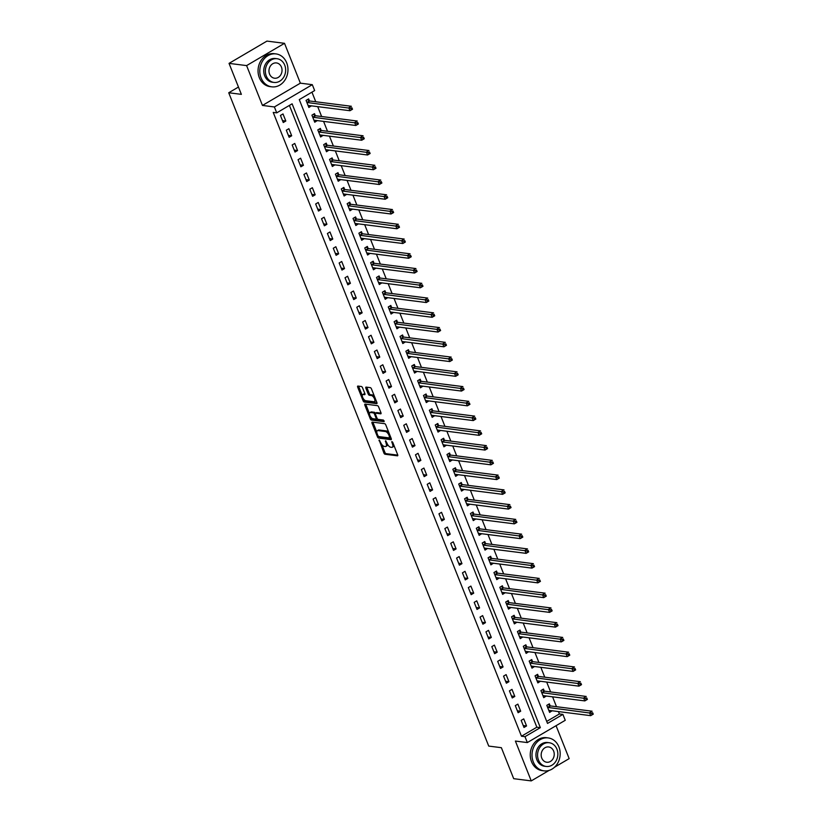 <?xml version="1.0" encoding="UTF-8"?>
<svg xmlns="http://www.w3.org/2000/svg" width="822" height="822" viewBox="0 0 822 822"><rect width="100%" height="100%" fill="white"/><g stroke="black" fill="none" stroke-linecap="round" stroke-linejoin="round"><path stroke-width="1.23" d="M379.148 439.945L383.884 453.004A1.305 0.586 -120.4 0 0 385.035 454.247L397.437 455.82A1.305 0.586 -120.4 0 0 397.643 455.789A1.305 0.586 -120.4 0 0 397.673 454.751L392.772 442.442L391.827 441.589L392.443 443.911A4.172 1.86 -120.4 0 1 392.351 447.23A4.172 1.86 -120.4 0 1 391.714 447.343L390.676 447.209A4.172 1.86 -120.4 0 1 386.998 443.222L385.559 440.756L386.032 443.099A4.172 1.86 -120.4 0 1 385.939 446.418A4.172 1.86 -120.4 0 1 385.302 446.531L384.264 446.397A4.172 1.86 -120.4 0 1 380.586 442.411L379.148 439.945M362.533 387.748A1.305 0.586 -120.4 0 0 361.382 386.504L357.899 386.063A1.305 0.586 -120.4 0 0 357.704 386.104A1.305 0.586 -120.4 0 0 357.673 387.141L363.118 400.807A1.305 0.586 -120.4 0 0 364.269 402.05L376.671 403.623A1.305 0.586 -120.4 0 0 376.866 403.592A1.305 0.586 -120.4 0 0 376.897 402.554L371.462 388.888A1.305 0.586 -120.4 0 0 370.311 387.635L366.098 387.1A1.305 0.586 -120.4 0 0 365.903 387.141A1.305 0.586 -120.4 0 0 365.872 388.179L368.205 394.026A1.305 0.586 -120.4 0 0 369.355 395.269L371.441 395.536A3.483 1.552 -120.4 0 1 374.287 398.351A3.483 1.552 -120.4 0 1 374.442 401.639A3.483 1.552 -120.4 0 1 373.907 401.732L365.739 400.704A3.483 1.552 -120.4 0 1 362.892 397.879A3.483 1.552 -120.4 0 1 362.738 394.591A3.483 1.552 -120.4 0 1 363.273 394.498L364.629 394.673A1.305 0.586 -120.4 0 0 364.834 394.642A1.305 0.586 -120.4 0 0 364.865 393.604L362.533 387.748M276.737 112.85L274.384 106.952L312.298 84.676L314.651 90.574L299.28 99.606L547.524 723.432L562.895 714.4L565.248 720.298L527.334 742.574L524.981 736.676L540.352 727.645L292.108 103.819L276.737 112.85L273.223 112.409L521.477 736.224L524.981 736.676M527.334 742.574L515.394 741.064L531.248 780.9L513.699 778.681L501.369 747.691L488.73 746.088L228.732 92.763L241.37 94.355L229.04 63.376L246.6 65.596L262.454 105.432L274.384 106.952M372.243 422.097A1.305 0.586 -120.4 0 0 372.037 422.138A1.305 0.586 -120.4 0 0 372.017 423.166L377.452 436.842A1.305 0.586 -120.4 0 0 378.603 438.085L391.005 439.657A1.305 0.586 -120.4 0 0 391.21 439.626A1.305 0.586 -120.4 0 0 391.241 438.588L385.795 424.912A1.305 0.586 -120.4 0 0 384.645 423.669L372.243 422.097M370.28 418.83L364.845 405.154A1.305 0.586 -120.4 0 1 364.876 404.116A1.305 0.586 -120.4 0 1 365.071 404.085L377.473 405.657A1.305 0.586 -120.4 0 1 378.623 406.9L380.956 412.747A1.305 0.586 -120.4 0 1 380.925 413.785A1.305 0.586 -120.4 0 1 380.73 413.826L375.695 413.189A1.305 0.586 -120.4 0 0 375.5 413.219A1.305 0.586 -120.4 0 0 375.469 414.257L377.01 418.141A1.305 0.586 -120.4 0 0 378.161 419.384L383.401 420.042L384.049 421.665L371.431 420.073A1.305 0.586 -120.4 0 1 370.28 418.83L371.308 418.223L370.907 417.206M229.04 63.376L266.955 41.1L284.515 43.319L246.6 65.596M531.248 780.9L549.117 770.399M554.542 767.214L569.163 758.624L556.062 725.692M521.477 736.224L536.838 727.203L289.406 105.411M526.553 725.96L523.737 718.88L521.169 720.38L523.994 727.47L526.553 725.96L523.224 725.538M520.686 711.205L517.86 704.125L515.302 705.625L518.117 712.715L520.686 711.205L517.357 710.783M514.808 696.45L511.993 689.37L509.435 690.881L512.25 697.96L514.808 696.45L511.479 696.029M508.941 681.695L506.116 674.615L503.557 676.126L506.373 683.205L508.941 681.695L505.612 681.274M503.064 666.94L500.249 659.861L497.69 661.371L500.506 668.45L503.064 666.94L499.735 666.519M497.197 652.185L494.382 645.106L491.813 646.616L494.628 653.696L497.197 652.185L493.868 651.764M491.32 637.43L488.504 630.351L485.946 631.861L488.761 638.941L491.32 637.43L487.991 637.009M485.453 622.675L482.637 615.596L480.069 617.106L482.894 624.186L485.453 622.675L482.124 622.254M479.575 607.931L476.76 600.841L474.202 602.351L477.017 609.431L479.575 607.931L476.257 607.499M473.708 593.176L470.893 586.086L468.324 587.596L471.15 594.676L473.708 593.176L470.379 592.744M467.841 578.421L465.016 571.331L462.457 572.842L465.273 579.921L467.841 578.421L464.512 578M461.964 563.666L459.149 556.576L456.59 558.087L459.406 565.166L461.964 563.666L458.635 563.245M456.097 548.911L453.271 541.821L450.713 543.332L453.528 550.411L456.097 548.911L452.768 548.49M450.22 534.156L447.404 527.066L444.846 528.577L447.661 535.656L450.22 534.156L446.891 533.735M444.353 519.401L441.537 512.312L438.969 513.822L441.794 520.901L444.353 519.401L441.024 518.98M438.475 504.646L435.66 497.557L433.102 499.067L435.917 506.147L438.475 504.646L435.146 504.225M432.608 489.891L429.793 482.812L427.224 484.312L430.05 491.392L432.608 489.891L429.279 489.47M426.741 475.137L423.916 468.057L421.357 469.557L424.173 476.637L426.741 475.137L423.412 474.715M420.864 460.382L418.049 453.302L415.48 454.802L418.306 461.882L420.864 460.382L417.535 459.96M414.997 445.627L412.171 438.547L409.613 440.047L412.428 447.127L414.997 445.627L411.668 445.205M409.12 430.872L406.304 423.792L403.746 425.293L406.561 432.372L409.12 430.872L405.791 430.451M403.253 416.117L400.427 409.037L397.869 410.538L400.684 417.617L403.253 416.117L399.924 415.696M397.375 401.362L394.56 394.283L392.002 395.783L394.817 402.862L397.375 401.362L394.046 400.941M391.508 386.607L388.693 379.528L386.124 381.028L388.95 388.118L391.508 386.607L388.179 386.186M385.631 371.852L382.816 364.773L380.257 366.273L383.073 373.363L385.631 371.852L382.302 371.431M379.764 357.097L376.949 350.018L374.38 351.518L377.206 358.608L379.764 357.097L376.435 356.676M373.897 342.342L371.071 335.263L368.513 336.763L371.328 343.853L373.897 342.342L370.568 341.921M368.02 327.588L365.204 320.508L362.646 322.008L365.461 329.098L368.02 327.588L364.691 327.166M362.153 312.833L359.327 305.753L356.769 307.253L359.584 314.343L362.153 312.833L358.824 312.411M356.275 298.078L353.46 290.998L350.902 292.498L353.717 299.588L356.275 298.078L352.946 297.656M350.408 283.323L347.593 276.243L345.024 277.744L347.84 284.833L350.408 283.323L347.079 282.902M344.531 268.568L341.716 261.488L339.157 262.999L341.973 270.078L344.531 268.568L341.202 268.147M338.664 253.813L335.849 246.734L333.28 248.244L336.106 255.323L338.664 253.813L335.335 253.392M332.787 239.058L329.971 231.979L327.413 233.489L330.228 240.569L332.787 239.058L329.468 238.637M326.92 224.303L324.104 217.224L321.536 218.734L324.361 225.814L326.92 224.303L323.591 223.882M321.053 209.548L318.227 202.469L315.669 203.979L318.484 211.059L321.053 209.548L317.724 209.127M315.175 194.793L312.36 187.714L309.802 189.224L312.617 196.304L315.175 194.793L311.846 194.372M309.308 180.049L306.483 172.959L303.924 174.47L306.74 181.549L309.308 180.049L305.979 179.617M303.431 165.294L300.616 158.204L298.057 159.715L300.873 166.794L303.431 165.294L300.102 164.862M297.564 150.539L294.749 143.449L292.18 144.96L295.006 152.039L297.564 150.539L294.235 150.118M291.687 135.784L288.871 128.694L286.313 130.205L289.128 137.284L291.687 135.784L288.358 135.363M285.82 121.029L283.004 113.939L280.436 115.45L283.261 122.529L285.82 121.029L282.491 120.608M546.722 721.397L559.392 713.958L558.436 711.575M556.494 706.694L552.569 696.82M550.627 691.939L546.692 682.065M544.76 677.184L540.825 667.31M538.883 662.429L534.958 652.555M533.016 647.674L529.08 637.8M527.138 632.919L523.213 623.045M521.271 618.165L517.336 608.29M515.394 603.41L511.469 593.535M509.527 588.655L505.592 578.78M503.66 573.91L499.725 564.026M497.783 559.155L493.858 549.271M491.916 544.4L487.98 534.516M486.038 529.645L482.113 519.761M480.171 514.891L476.236 505.006M474.294 500.136L470.369 490.251M468.427 485.381L464.492 475.496M462.55 470.626L458.625 460.752M456.683 455.871L452.747 445.997M450.816 441.116L446.88 431.242M444.938 426.361L441.013 416.487M439.071 411.606L435.136 401.732M433.194 396.851L429.269 386.977M427.327 382.096L423.392 372.222M421.45 367.342L417.525 357.467M415.583 352.587L411.647 342.712M409.705 337.832L405.78 327.957M403.838 323.077L399.903 313.203M397.971 308.322L394.036 298.448M392.094 293.567L388.169 283.693M386.227 278.812L382.292 268.938M380.35 264.057L376.425 254.183M374.483 249.302L370.547 239.428M368.605 234.547L364.68 224.673M362.738 219.793L358.803 209.918M356.861 205.038L352.936 195.163M350.994 190.283L347.069 180.408M345.127 175.528L341.192 165.654M339.25 160.773L335.325 150.899M333.383 146.028L329.447 136.144M327.505 131.273L323.58 121.389M321.638 116.519L317.703 106.634M315.761 101.764L311.949 92.167M550.113 705.749L549.353 703.827L546.794 705.338L549.61 712.417L552.117 710.773M544.246 690.994L543.486 689.072L540.917 690.583L543.732 697.662L546.24 696.018M538.369 676.239L537.609 674.317L535.05 675.828L537.865 682.907L540.373 681.263M532.502 661.484L531.742 659.563L529.173 661.073L531.998 668.152L534.506 666.508M526.635 646.729L525.864 644.808L523.306 646.318L526.121 653.398L528.628 651.754M520.758 631.974L519.997 630.053L517.428 631.563L520.254 638.643L522.761 636.999M514.891 617.219L514.12 615.298L511.561 616.808L514.377 623.888L516.884 622.244M509.013 602.464L508.253 600.543L505.694 602.053L508.51 609.133L511.017 607.489M503.146 587.709L502.376 585.788L499.817 587.298L502.632 594.378L505.14 592.734M497.269 572.955L496.509 571.033L493.95 572.544L496.765 579.623L499.273 577.979M491.402 558.2L490.642 556.288L488.073 557.789L490.898 564.868L493.395 563.224M485.525 543.445L484.764 541.534L482.206 543.034L485.021 550.113L487.528 548.469M479.658 528.69L478.897 526.779L476.328 528.279L479.154 535.358L481.661 533.714M473.791 513.945L473.02 512.024L470.461 513.524L473.277 520.603L475.784 518.959M467.913 499.19L467.153 497.269L464.584 498.769L467.41 505.849L469.917 504.205M462.046 484.435L461.276 482.514L458.717 484.014L461.532 491.094L464.04 489.45M456.169 469.681L455.409 467.759L452.85 469.259L455.665 476.339L458.173 474.695M450.302 454.926L449.531 453.004L446.973 454.504L449.788 461.594L452.295 459.95M444.425 440.171L443.664 438.249L441.106 439.749L443.921 446.839L446.428 445.195M438.558 425.416L437.797 423.494L435.228 424.995L438.054 432.084L440.561 430.44M432.691 410.661L431.92 408.74L429.361 410.24L432.177 417.329L434.684 415.685M426.813 395.906L426.053 393.985L423.484 395.485L426.31 402.575L428.817 400.93M420.946 381.151L420.176 379.23L417.617 380.73L420.432 387.82L422.94 386.176M415.069 366.396L414.309 364.475L411.75 365.975L414.565 373.065L417.073 371.421M409.202 351.641L408.431 349.72L405.873 351.22L408.688 358.31L411.195 356.666M403.325 336.886L402.564 334.965L400.006 336.475L402.821 343.555L405.328 341.911M397.458 322.132L396.697 320.21L394.128 321.721L396.944 328.8L399.451 327.156M391.58 307.377L390.82 305.455L388.261 306.966L391.077 314.045L393.584 312.401M385.713 292.622L384.953 290.7L382.384 292.211L385.21 299.29L387.717 297.646M379.846 277.867L379.076 275.945L376.517 277.456L379.332 284.535L381.84 282.891M373.969 263.112L373.209 261.19L370.64 262.701L373.465 269.78L375.973 268.136M368.102 248.357L367.331 246.436L364.773 247.946L367.588 255.026L370.095 253.382M362.225 233.602L361.464 231.681L358.906 233.191L361.721 240.271L364.228 238.627M356.358 218.847L355.587 216.926L353.028 218.436L355.844 225.516L358.351 223.872M350.48 204.092L349.72 202.171L347.161 203.681L349.977 210.761L352.484 209.117M344.613 189.337L343.853 187.416L341.284 188.926L344.11 196.006L346.607 194.362M338.736 174.583L337.976 172.661L335.417 174.172L338.232 181.251L340.74 179.607M332.869 159.828L332.109 157.906L329.54 159.417L332.365 166.496L334.873 164.852M327.002 145.073L326.231 143.151L323.673 144.662L326.488 151.741L328.995 150.097M321.125 130.318L320.364 128.407L317.795 129.907L320.621 136.986L323.128 135.342M315.258 115.563L314.487 113.652L311.928 115.152L314.744 122.231L317.251 120.587M309.38 100.808L308.62 98.897L306.061 100.397L308.877 107.477L311.384 105.833M238.462 87.04L228.732 92.763M262.454 105.432L300.369 83.166L284.515 43.319M300.369 83.166L312.298 84.676M559.392 713.958L562.895 714.4M536.838 727.203L540.352 727.645M552.168 710.907L549.188 710.537M546.301 696.152L543.311 695.782M540.424 681.407L537.444 681.027M534.557 666.652L531.567 666.272M528.68 651.897L525.7 651.517M522.813 637.142L519.823 636.762M516.946 622.388L513.956 622.007M511.068 607.633L508.088 607.253M505.201 592.878L502.211 592.498M499.324 578.123L496.344 577.743M493.457 563.368L490.467 562.988M487.58 548.613L484.6 548.233M481.713 533.858L478.723 533.478M475.846 519.103L472.856 518.723M469.968 504.348L466.988 503.968M464.101 489.593L461.111 489.213M458.224 474.839L455.244 474.458M452.357 460.084L449.367 459.704M446.48 445.329L443.5 444.949M440.613 430.574L437.623 430.194M434.735 415.819L431.756 415.439M428.868 401.064L425.878 400.684M423.001 386.309L420.011 385.929M417.124 371.554L414.144 371.174M411.257 356.799L408.267 356.419M405.38 342.044L402.4 341.664M399.513 327.29L396.523 326.92M393.635 312.535L390.656 312.165M387.768 297.78L384.778 297.41M381.891 283.025L378.911 282.655M376.024 268.27L373.034 267.9M370.157 253.525L367.167 253.145M364.28 238.77L361.3 238.39M358.413 224.016L355.423 223.635M352.535 209.261L349.555 208.88M346.668 194.506L343.678 194.126M340.791 179.751L337.811 179.371M334.924 164.996L331.934 164.616M329.057 150.241L326.067 149.861M323.18 135.486L320.2 135.106M317.313 120.731L314.323 120.351M311.435 105.976L308.456 105.596M385.939 446.418L386.967 445.812A4.172 1.86 -120.4 0 0 387.491 444.27M392.351 447.23L393.368 446.623A4.172 1.86 -120.4 0 0 393.913 445.308M381.768 444.507L384.912 452.398A1.305 0.586 -120.4 0 0 386.063 453.652L397.786 455.131M378.613 436.533A1.305 0.586 -120.4 0 0 379.63 437.489L391.354 438.969M372.921 422.189A1.305 0.586 -120.4 0 0 373.034 422.57L376.795 432.012M377.915 435.691L378.716 436.564L389.607 437.941L389.094 435.516A4.172 1.86 -120.4 0 0 385.415 431.519L377.976 430.584A4.172 1.86 -120.4 0 0 377.339 430.687A4.172 1.86 -120.4 0 0 377.247 434.006L377.915 435.691M388.94 432.814A4.172 1.86 -120.4 0 0 386.443 430.923L385.415 431.519M377.339 430.687L378.356 430.091A4.172 1.86 -120.4 0 1 378.993 429.978L386.443 430.923M369.489 413.661L365.872 404.547L364.845 405.154M381.069 413.137L376.723 412.582A1.305 0.586 -120.4 0 0 376.517 412.613A1.305 0.586 -120.4 0 0 376.394 412.778M384.223 420.956L372.458 419.467L371.431 420.073M370.475 412.521A3.483 1.552 -120.4 0 0 369.941 412.613A3.483 1.552 -120.4 0 0 370.095 415.901A3.483 1.552 -120.4 0 0 372.941 418.727L375.818 419.086A1.305 0.586 -120.4 0 0 376.024 419.056A1.305 0.586 -120.4 0 0 376.044 418.018L374.503 414.134A1.305 0.586 -120.4 0 0 373.352 412.891L370.475 412.521L371.503 411.925A3.483 1.552 -120.4 0 0 370.969 412.017L369.941 412.613M375.418 413.291A1.305 0.586 -120.4 0 0 374.38 412.284L373.352 412.891M371.503 411.925L374.38 412.284M371.308 418.223A1.305 0.586 -120.4 0 0 372.458 419.467M362.738 394.591L363.766 393.995A3.483 1.552 -120.4 0 1 364.3 393.902L364.978 393.985M374.442 401.639L375.459 401.044A3.483 1.552 -120.4 0 0 375.911 400.078M374.431 396.368A3.483 1.552 -120.4 0 0 372.458 394.94L371.441 395.536M366.787 387.193A1.305 0.586 -120.4 0 0 366.9 387.573L369.232 393.43A1.305 0.586 -120.4 0 0 370.383 394.673L372.458 394.94M363.766 399.266L364.136 400.211A1.305 0.586 -120.4 0 0 365.287 401.455L377.01 402.934M358.587 386.155A1.305 0.586 -120.4 0 0 358.7 386.535L362.286 395.557M548.849 710.496L548.911 710.444A1.325 0.596 59.6 0 1 548.932 710.434A1.325 0.596 59.6 0 1 549.137 710.393L590.699 715.664L589.528 712.715L592.087 711.205L550.524 705.944A1.325 0.596 59.6 0 1 550.226 705.821L548.171 704.516M592.59 712.664L593.268 714.154L590.699 715.664L593.052 713.835L592.59 712.664L591.563 713.26L592.035 714.441M591.563 713.26L547.966 707.444A1.325 0.596 59.6 0 1 547.668 707.321L547.555 707.259M542.972 695.741L543.034 695.689A1.325 0.596 59.6 0 1 543.065 695.679A1.325 0.596 59.6 0 1 543.27 695.638L584.832 700.909L583.651 697.96L586.22 696.45L544.657 691.189A1.325 0.596 59.6 0 1 544.359 691.066L542.304 689.771M586.713 697.909L587.391 699.399L584.832 700.909L587.185 699.08L586.713 697.909L585.685 698.505L586.158 699.686M585.685 698.505L542.088 692.689A1.325 0.596 59.6 0 1 541.801 692.576L541.688 692.504M537.105 680.986L537.167 680.935A1.325 0.596 59.6 0 1 537.393 680.883L578.955 686.154L577.784 683.205L580.342 681.695L538.78 676.434A1.325 0.596 59.6 0 1 538.482 676.311L536.437 675.016M580.846 683.154L581.524 684.644L578.955 686.154L581.308 684.325L580.846 683.154L579.818 683.75L580.291 684.932M579.818 683.75L536.221 677.934A1.325 0.596 59.6 0 1 535.923 677.821L535.81 677.749M531.228 666.231L531.3 666.18A1.325 0.596 59.6 0 1 531.526 666.128L573.088 671.399L571.917 668.45L574.475 666.94L532.913 661.679A1.325 0.596 59.6 0 1 532.615 661.556L530.56 660.261M574.968 668.399L575.647 669.889L573.088 671.399L575.441 669.581L574.968 668.399L573.941 668.995L574.414 670.177M573.941 668.995L530.344 663.179A1.325 0.596 59.6 0 1 530.056 663.066L529.943 662.994M525.361 651.476L525.422 651.425A1.325 0.596 59.6 0 1 525.453 651.414A1.325 0.596 59.6 0 1 525.648 651.373L567.211 656.644L566.039 653.696L568.598 652.185L527.036 646.924A1.325 0.596 59.6 0 1 526.748 646.801L524.693 645.506M569.101 653.644L569.78 655.144L567.211 656.644L569.564 654.826L569.101 653.644L568.074 654.24L568.547 655.422M568.074 654.24L524.477 648.424A1.325 0.596 59.6 0 1 524.179 648.311L524.066 648.239M533.283 761.912A16.604 14.046 97.2 0 0 544 770.861A16.604 14.046 97.2 0 0 557.347 763.782A16.604 14.046 97.2 0 0 558.898 746.869A16.604 14.046 97.2 0 0 548.171 737.92A16.604 14.046 97.2 0 0 534.824 744.999A16.604 14.046 97.2 0 0 533.283 761.912M548.171 737.92L546.424 737.694A16.604 14.046 97.2 0 0 533.067 744.773A16.604 14.046 97.2 0 0 531.526 761.696A16.604 14.046 97.2 0 0 542.243 770.635L544 770.861M546.198 766.453L544.585 766.248A11.95 10.111 -82.8 0 1 536.869 759.805A11.95 10.111 -82.8 0 1 537.978 747.63A11.95 10.111 -82.8 0 1 547.596 742.533L549.209 742.739A11.95 10.111 97.2 0 0 539.592 747.835A11.95 10.111 97.2 0 0 538.482 760.011A11.95 10.111 97.2 0 0 546.198 766.453A11.95 10.111 97.2 0 0 555.816 761.357A11.95 10.111 97.2 0 0 556.926 749.171A11.95 10.111 97.2 0 0 549.209 742.739M553.648 751.103A7.706 6.514 97.2 0 0 548.675 746.951A7.706 6.514 97.2 0 0 542.479 750.239A7.706 6.514 97.2 0 0 541.76 758.09A7.706 6.514 97.2 0 0 546.733 762.241A7.706 6.514 97.2 0 0 552.929 758.953A7.706 6.514 97.2 0 0 553.648 751.103M261.077 77.895A16.604 14.046 97.2 0 0 271.794 86.834A16.604 14.046 97.2 0 0 285.142 79.765A16.604 14.046 97.2 0 0 286.693 62.842A16.604 14.046 97.2 0 0 275.966 53.903A16.604 14.046 97.2 0 0 262.619 60.972A16.604 14.046 97.2 0 0 261.077 77.895M275.966 53.903L274.219 53.677A16.604 14.046 97.2 0 0 260.872 60.756A16.604 14.046 97.2 0 0 259.32 77.669A16.604 14.046 97.2 0 0 270.037 86.618L271.794 86.834M273.993 82.426L272.38 82.231A11.95 10.111 -82.8 0 1 264.663 75.788A11.95 10.111 -82.8 0 1 265.773 63.602A11.95 10.111 -82.8 0 1 275.391 58.516L277.004 58.711A11.95 10.111 97.2 0 0 267.386 63.808A11.95 10.111 97.2 0 0 266.277 75.994A11.95 10.111 97.2 0 0 273.993 82.426A11.95 10.111 97.2 0 0 283.611 77.34A11.95 10.111 97.2 0 0 284.72 65.154A11.95 10.111 97.2 0 0 277.004 58.711M281.443 67.085A7.706 6.514 97.2 0 0 276.469 62.934A7.706 6.514 97.2 0 0 270.274 66.212A7.706 6.514 97.2 0 0 269.554 74.062A7.706 6.514 97.2 0 0 274.527 78.213A7.706 6.514 97.2 0 0 280.723 74.936A7.706 6.514 97.2 0 0 281.443 67.085M247.258 52.68A16.604 14.046 97.2 0 0 246.364 53.194M519.483 636.721L519.555 636.67A1.325 0.596 59.6 0 1 519.576 636.66A1.325 0.596 59.6 0 1 519.781 636.618L561.344 641.89L560.172 638.941L562.731 637.43L521.169 632.169A1.325 0.596 59.6 0 1 520.871 632.046L518.816 630.751M563.224 638.889L563.902 640.389L561.344 641.89L563.697 640.071L563.224 638.889L562.207 639.485L562.669 640.667M562.207 639.485L518.61 633.67A1.325 0.596 59.6 0 1 518.312 633.557L518.199 633.485M513.616 621.966L513.678 621.915A1.325 0.596 59.6 0 1 513.904 621.864L555.477 627.135L554.295 624.186L556.864 622.675L515.291 617.414A1.325 0.596 59.6 0 1 515.004 617.291L512.949 615.997M557.357 624.134L558.035 625.634L555.477 627.135L557.83 625.316L557.357 624.134L556.33 624.73L556.802 625.912M556.33 624.73L512.733 618.915A1.325 0.596 59.6 0 1 512.435 618.802L512.322 618.73M507.739 607.211L507.811 607.17A1.325 0.596 59.6 0 1 507.832 607.15A1.325 0.596 59.6 0 1 508.037 607.109L549.599 612.38L548.428 609.431L550.987 607.92L509.424 602.66A1.325 0.596 59.6 0 1 509.126 602.536L507.071 601.242M551.48 609.379L552.158 610.88L549.599 612.38L551.952 610.561L551.48 609.379L550.463 609.975L550.925 611.157M550.463 609.975L506.866 604.16A1.325 0.596 59.6 0 1 506.568 604.047L506.455 603.975M501.872 592.457L501.934 592.415A1.325 0.596 59.6 0 1 501.965 592.395A1.325 0.596 59.6 0 1 502.17 592.354L543.732 597.625L542.551 594.676L545.12 593.165L503.557 587.905A1.325 0.596 59.6 0 1 503.259 587.781L501.204 586.487M545.613 594.625L546.291 596.125L543.732 597.625L546.085 595.806L545.613 594.625L544.585 595.22L545.058 596.402M544.585 595.22L500.988 589.405A1.325 0.596 59.6 0 1 500.69 589.292L500.577 589.22M496.005 577.702L496.067 577.661A1.325 0.596 59.6 0 1 496.293 577.609L537.855 582.87L536.684 579.921L539.242 578.411L497.68 573.15A1.325 0.596 59.6 0 1 497.382 573.026L495.327 571.732M539.746 579.87L540.424 581.37L537.855 582.87L540.208 581.051L539.746 579.87L538.718 580.466L539.191 581.647M538.718 580.466L495.121 574.65A1.325 0.596 59.6 0 1 494.823 574.537L494.71 574.465M490.128 562.947L490.189 562.906A1.325 0.596 59.6 0 1 490.22 562.885A1.325 0.596 59.6 0 1 490.426 562.854L531.988 568.115L530.807 565.166L533.375 563.666L491.813 558.395A1.325 0.596 59.6 0 1 491.515 558.272L489.46 556.977M533.868 565.115L534.547 566.615L531.988 568.115L534.341 566.296L533.868 565.115L532.841 565.711L533.314 566.892M532.841 565.711L489.244 559.895A1.325 0.596 59.6 0 1 488.956 559.782L488.843 559.71M484.261 548.192L484.322 548.151A1.325 0.596 59.6 0 1 484.343 548.13A1.325 0.596 59.6 0 1 484.548 548.099L526.111 553.36L524.939 550.411L527.498 548.911L485.936 543.64A1.325 0.596 59.6 0 1 485.638 543.517L483.593 542.222M528.001 550.36L528.68 551.86L526.111 553.36L528.464 551.541L528.001 550.36L526.974 550.966L527.447 552.137M526.974 550.966L483.377 545.14A1.325 0.596 59.6 0 1 483.079 545.027L482.966 544.955M478.383 533.437L478.455 533.396A1.325 0.596 59.6 0 1 478.681 533.344L520.244 538.605L519.072 535.656L521.631 534.156L480.069 528.885A1.325 0.596 59.6 0 1 479.771 528.762L477.716 527.467M522.124 535.605L522.802 537.105L520.244 538.605L522.597 536.787L522.124 535.605L521.107 536.211L521.569 537.383M521.107 536.211L477.51 530.385A1.325 0.596 59.6 0 1 477.212 530.272L477.099 530.2M472.516 518.682L472.578 518.641A1.325 0.596 59.6 0 1 472.804 518.59L514.367 523.85L513.195 520.901L515.754 519.401L474.191 514.13A1.325 0.596 59.6 0 1 473.904 514.007L471.849 512.712M516.257 520.85L516.935 522.35L514.367 523.85L516.73 522.032L516.257 520.85L515.23 521.456L515.702 522.628M515.23 521.456L471.633 515.63A1.325 0.596 59.6 0 1 471.335 515.517L471.222 515.445M466.639 503.937L466.711 503.886A1.325 0.596 59.6 0 1 466.732 503.865A1.325 0.596 59.6 0 1 466.937 503.835L508.499 509.095L507.328 506.147L509.887 504.646L468.324 499.375A1.325 0.596 59.6 0 1 468.026 499.252L465.971 497.957M510.38 506.095L511.058 507.595L508.499 509.095L510.852 507.277L510.38 506.095L509.363 506.701L509.825 507.873M509.363 506.701L465.766 500.886A1.325 0.596 59.6 0 1 465.468 500.762L465.355 500.69M460.772 489.182L460.834 489.131A1.325 0.596 59.6 0 1 460.865 489.111A1.325 0.596 59.6 0 1 461.06 489.08L502.632 494.341L501.451 491.392L504.02 489.891L462.457 484.62A1.325 0.596 59.6 0 1 462.159 484.507L460.104 483.202M504.513 491.34L505.191 492.84L502.632 494.341L504.985 492.522L504.513 491.34L503.485 491.946L503.958 493.128M503.485 491.946L459.888 486.131A1.325 0.596 59.6 0 1 459.59 486.008L459.477 485.936M454.905 474.428L454.967 474.376A1.325 0.596 59.6 0 1 454.987 474.356A1.325 0.596 59.6 0 1 455.193 474.325L496.755 479.586L495.584 476.637L498.142 475.137L456.58 469.865A1.325 0.596 59.6 0 1 456.282 469.752L454.227 468.448M498.635 476.585L499.314 478.085L496.755 479.586L499.108 477.767L498.635 476.585L497.618 477.192L498.081 478.373M497.618 477.192L454.021 471.376A1.325 0.596 59.6 0 1 453.723 471.253L453.61 471.181M449.028 459.673L449.089 459.621A1.325 0.596 59.6 0 1 449.12 459.601A1.325 0.596 59.6 0 1 449.326 459.57L490.888 464.831L489.707 461.882L492.275 460.382L450.713 455.111A1.325 0.596 59.6 0 1 450.415 454.998L448.36 453.693M492.768 461.83L493.447 463.331L490.888 464.831L493.241 463.012L492.768 461.83L491.741 462.437L492.214 463.618M491.741 462.437L448.144 456.621A1.325 0.596 59.6 0 1 447.846 456.498L447.743 456.426M443.161 444.918L443.222 444.866A1.325 0.596 59.6 0 1 443.243 444.846A1.325 0.596 59.6 0 1 443.448 444.815L485.011 450.076L483.839 447.127L486.398 445.627L444.836 440.356A1.325 0.596 59.6 0 1 444.538 440.243L442.483 438.938M486.901 447.076L487.58 448.576L485.011 450.076L487.364 448.257L486.901 447.076L485.874 447.682L486.347 448.863M485.874 447.682L442.277 441.866A1.325 0.596 59.6 0 1 441.979 441.743L441.866 441.671M437.283 430.163L437.355 430.112A1.325 0.596 59.6 0 1 437.581 430.06L479.144 435.331L477.972 432.372L480.531 430.872L438.969 425.601A1.325 0.596 59.6 0 1 438.671 425.488L436.616 424.183M481.024 432.321L481.702 433.821L479.144 435.331L481.497 433.502L481.024 432.321L479.997 432.927L480.469 434.108M479.997 432.927L436.4 427.111A1.325 0.596 59.6 0 1 436.112 426.988L435.999 426.916M431.416 415.408L431.478 415.357A1.325 0.596 59.6 0 1 431.509 415.336A1.325 0.596 59.6 0 1 431.704 415.305L473.267 420.576L472.095 417.617L474.654 416.117L433.091 410.846A1.325 0.596 59.6 0 1 432.804 410.733L430.749 409.428M475.157 417.566L475.835 419.066L473.267 420.576L475.619 418.747L475.157 417.566L474.13 418.172L474.602 419.354M474.13 418.172L430.533 412.356A1.325 0.596 59.6 0 1 430.235 412.233L430.122 412.161M425.539 400.653L425.611 400.602A1.325 0.596 59.6 0 1 425.632 400.581A1.325 0.596 59.6 0 1 425.837 400.55L467.399 405.821L466.228 402.862L468.787 401.362L427.224 396.091A1.325 0.596 59.6 0 1 426.926 395.978L424.871 394.673M469.28 402.811L469.958 404.311L467.399 405.821L469.752 403.992L469.28 402.811L468.263 403.417L468.725 404.599M468.263 403.417L424.666 397.601A1.325 0.596 59.6 0 1 424.368 397.478L424.255 397.406M419.672 385.898L419.734 385.847A1.325 0.596 59.6 0 1 419.765 385.826A1.325 0.596 59.6 0 1 419.96 385.795L461.522 391.067L460.351 388.107L462.92 386.607L421.347 381.336A1.325 0.596 59.6 0 1 421.059 381.223L419.004 379.918M463.413 388.056L464.091 389.556L461.522 391.067L463.885 389.238L463.413 388.056L462.385 388.662L462.858 389.844M462.385 388.662L418.788 382.847A1.325 0.596 59.6 0 1 418.49 382.723L418.377 382.651M413.795 371.143L413.867 371.092A1.325 0.596 59.6 0 1 414.093 371.041L455.655 376.312L454.484 373.352L457.042 371.852L415.48 366.581A1.325 0.596 59.6 0 1 415.182 366.468L413.127 365.163M457.535 373.301L458.214 374.801L455.655 376.312L458.008 374.483L457.535 373.301L456.518 373.907L456.981 375.089M456.518 373.907L412.921 368.092A1.325 0.596 59.6 0 1 412.623 367.968L412.51 367.896M407.928 356.388L407.989 356.337A1.325 0.596 59.6 0 1 408.02 356.316A1.325 0.596 59.6 0 1 408.226 356.286L449.788 361.557L448.607 358.598L451.175 357.097L409.613 351.826A1.325 0.596 59.6 0 1 409.315 351.713L407.26 350.408M451.668 358.546L452.347 360.046L449.788 361.557L452.141 359.728L451.668 358.546L450.641 359.152L451.114 360.334M450.641 359.152L407.044 353.337A1.325 0.596 59.6 0 1 406.746 353.213L406.633 353.141M402.061 341.633L402.122 341.582A1.325 0.596 59.6 0 1 402.143 341.572A1.325 0.596 59.6 0 1 402.348 341.531L443.911 346.802L442.739 343.853L445.298 342.342L403.736 337.071A1.325 0.596 59.6 0 1 403.438 336.958L401.383 335.653M445.801 343.791L446.48 345.291L443.911 346.802L446.264 344.973L445.801 343.791L444.774 344.397L445.247 345.579M444.774 344.397L401.177 338.582A1.325 0.596 59.6 0 1 400.879 338.459L400.766 338.387M396.183 326.879L396.245 326.827A1.325 0.596 59.6 0 1 396.276 326.817A1.325 0.596 59.6 0 1 396.481 326.776L438.044 332.047L436.862 329.098L439.431 327.588L397.869 322.316A1.325 0.596 59.6 0 1 397.571 322.203L395.516 320.899M439.924 329.036L440.602 330.536L438.044 332.047L440.397 330.218L439.924 329.036L438.897 329.643L439.369 330.824M438.897 329.643L395.3 323.827A1.325 0.596 59.6 0 1 395.012 323.704L394.899 323.632M390.316 312.124L390.378 312.072A1.325 0.596 59.6 0 1 390.604 312.021L432.167 317.292L430.995 314.343L433.554 312.833L391.991 307.562A1.325 0.596 59.6 0 1 391.693 307.449L389.649 306.144M434.057 314.281L434.735 315.782L432.167 317.292L434.519 315.463L434.057 314.281L433.03 314.888L433.502 316.069M433.03 314.888L389.433 309.072A1.325 0.596 59.6 0 1 389.135 308.949L389.022 308.877M384.439 297.369L384.511 297.317A1.325 0.596 59.6 0 1 384.532 297.307A1.325 0.596 59.6 0 1 384.737 297.266L426.299 302.537L425.128 299.588L427.687 298.078L386.124 292.817A1.325 0.596 59.6 0 1 385.826 292.694L383.771 291.389M428.18 299.537L428.858 301.027L426.299 302.537L428.652 300.708L428.18 299.537L427.152 300.133L427.625 301.314M427.152 300.133L383.555 294.317A1.325 0.596 59.6 0 1 383.268 294.194L383.155 294.122M378.572 282.614L378.634 282.562A1.325 0.596 59.6 0 1 378.665 282.552A1.325 0.596 59.6 0 1 378.86 282.511L420.422 287.782L419.251 284.833L421.809 283.323L380.247 278.062A1.325 0.596 59.6 0 1 379.959 277.939L377.904 276.634M422.313 284.782L422.991 286.272L420.422 287.782L422.775 285.953L422.313 284.782L421.285 285.378L421.758 286.559M421.285 285.378L377.688 279.562A1.325 0.596 59.6 0 1 377.39 279.439L377.277 279.377M372.695 267.859L372.767 267.808A1.325 0.596 59.6 0 1 372.993 267.756L414.555 273.027L413.384 270.078L415.942 268.568L374.38 263.307A1.325 0.596 59.6 0 1 374.082 263.184L372.027 261.889M416.435 270.027L417.114 271.517L414.555 273.027L416.908 271.198L416.435 270.027L415.418 270.623L415.881 271.805M415.418 270.623L371.821 264.807A1.325 0.596 59.6 0 1 371.523 264.694L371.41 264.622M366.828 253.104L366.889 253.053A1.325 0.596 59.6 0 1 366.92 253.042A1.325 0.596 59.6 0 1 367.115 253.001L408.688 258.272L407.507 255.323L410.075 253.813L368.503 248.552A1.325 0.596 59.6 0 1 368.215 248.429L366.16 247.134M410.568 255.272L411.247 256.762L408.688 258.272L411.041 256.443L410.568 255.272L409.541 255.868L410.014 257.05M409.541 255.868L365.944 250.052A1.325 0.596 59.6 0 1 365.646 249.939L365.533 249.867M360.95 238.349L361.022 238.298A1.325 0.596 59.6 0 1 361.043 238.288A1.325 0.596 59.6 0 1 361.248 238.246L402.811 243.518L401.639 240.569L404.198 239.058L362.636 233.797A1.325 0.596 59.6 0 1 362.338 233.674L360.283 232.379M404.691 240.517L405.369 242.007L402.811 243.518L405.164 241.699L404.691 240.517L403.674 241.113L404.136 242.295M403.674 241.113L360.077 235.298A1.325 0.596 59.6 0 1 359.779 235.184L359.666 235.113M355.083 223.594L355.145 223.543A1.325 0.596 59.6 0 1 355.381 223.492L396.944 228.763L395.762 225.814L398.331 224.303L356.769 219.042A1.325 0.596 59.6 0 1 356.471 218.919L354.416 217.625M398.824 225.762L399.502 227.262L396.944 228.763L399.297 226.944L398.824 225.762L397.797 226.358L398.269 227.54M397.797 226.358L354.2 220.543A1.325 0.596 59.6 0 1 353.902 220.43L353.789 220.358M349.216 208.839L349.278 208.788A1.325 0.596 59.6 0 1 349.504 208.737L391.067 214.008L389.895 211.059L392.454 209.548L350.891 204.288A1.325 0.596 59.6 0 1 350.593 204.164L348.538 202.87M392.957 211.007L393.635 212.508L391.067 214.008L393.419 212.189L392.957 211.007L391.93 211.603L392.402 212.785M391.93 211.603L348.333 205.788A1.325 0.596 59.6 0 1 348.035 205.675L347.922 205.603M343.339 194.084L343.401 194.033A1.325 0.596 59.6 0 1 343.432 194.023A1.325 0.596 59.6 0 1 343.637 193.982L385.199 199.253L384.018 196.304L386.587 194.793L345.024 189.533A1.325 0.596 59.6 0 1 344.726 189.409L342.671 188.115M387.08 196.253L387.758 197.753L385.199 199.253L387.552 197.434L387.08 196.253L386.052 196.848L386.525 198.03M386.052 196.848L342.455 191.033A1.325 0.596 59.6 0 1 342.168 190.92L342.055 190.848M337.472 179.33L337.534 179.288A1.325 0.596 59.6 0 1 337.554 179.268A1.325 0.596 59.6 0 1 337.76 179.227L379.322 184.498L378.151 181.549L380.709 180.039L339.147 174.778A1.325 0.596 59.6 0 1 338.849 174.654L336.804 173.36M381.213 181.498L381.891 182.998L379.322 184.498L381.675 182.679L381.213 181.498L380.185 182.094L380.658 183.275M380.185 182.094L336.588 176.278A1.325 0.596 59.6 0 1 336.29 176.165L336.177 176.093M331.595 164.575L331.667 164.534A1.325 0.596 59.6 0 1 331.687 164.513A1.325 0.596 59.6 0 1 331.893 164.472L373.455 169.743L372.284 166.794L374.842 165.284L333.28 160.023A1.325 0.596 59.6 0 1 332.982 159.9L330.927 158.605M375.335 166.743L376.014 168.243L373.455 169.743L375.808 167.924L375.335 166.743L374.318 167.339L374.781 168.52M374.318 167.339L330.721 161.523A1.325 0.596 59.6 0 1 330.423 161.41L330.31 161.338M325.728 149.82L325.789 149.779A1.325 0.596 59.6 0 1 325.82 149.758A1.325 0.596 59.6 0 1 326.015 149.727L367.578 154.988L366.407 152.039L368.965 150.529L327.403 145.268A1.325 0.596 59.6 0 1 327.115 145.145L325.06 143.85M369.468 151.988L370.147 153.488L367.578 154.988L369.941 153.169L369.468 151.988L368.441 152.584L368.914 153.765M368.441 152.584L324.844 146.768A1.325 0.596 59.6 0 1 324.546 146.655L324.433 146.583M319.85 135.065L319.922 135.024A1.325 0.596 59.6 0 1 319.943 135.003A1.325 0.596 59.6 0 1 320.148 134.972L361.711 140.233L360.539 137.284L363.098 135.784L321.536 130.513A1.325 0.596 59.6 0 1 321.238 130.39L319.183 129.095M363.591 137.233L364.269 138.733L361.711 140.233L364.064 138.415L363.591 137.233L362.574 137.829L363.036 139.01M362.574 137.829L318.977 132.013A1.325 0.596 59.6 0 1 318.679 131.9L318.566 131.828M313.983 120.31L314.045 120.269A1.325 0.596 59.6 0 1 314.271 120.218L355.844 125.478L354.662 122.529L357.231 121.029L315.669 115.758A1.325 0.596 59.6 0 1 315.371 115.635L313.316 114.34M357.724 122.478L358.402 123.978L355.844 125.478L358.197 123.66L357.724 122.478L356.697 123.084L357.169 124.256M356.697 123.084L313.1 117.258A1.325 0.596 59.6 0 1 312.802 117.145L312.689 117.073M308.116 105.555L308.178 105.514A1.325 0.596 59.6 0 1 308.199 105.493A1.325 0.596 59.6 0 1 308.404 105.463L349.967 110.723L348.795 107.774L351.354 106.274L309.791 101.003A1.325 0.596 59.6 0 1 309.493 100.88L307.438 99.585M351.847 107.723L352.525 109.223L349.967 110.723L352.319 108.905L351.847 107.723L350.83 108.329L351.292 109.501M350.83 108.329L307.233 102.503A1.325 0.596 59.6 0 1 306.935 102.39L306.822 102.318M379.651 440.304L378.983 440.695M392.464 441.928L391.806 442.318M386.063 441.116L385.395 441.506M386.772 442.668L386.032 443.099M393.183 443.479L392.443 443.911M386.063 453.652L385.035 454.247M384.912 452.398L383.884 453.004M379.63 437.489L378.603 438.085M378.326 436.328L377.452 436.842M373.034 422.57L372.017 423.166M390.512 436.759L389.762 437.191M389.844 435.074L389.094 435.516M378.993 429.978L377.976 430.584M376.723 412.582L375.695 413.189M376.795 417.576L376.044 418.018M375.325 413.651L374.503 414.134M364.3 393.902L363.273 394.498M370.383 394.673L369.355 395.269M369.232 393.43L368.205 394.026M366.9 387.573L365.872 388.179M365.287 401.455L364.269 402.05M364.136 400.211L363.118 400.807M358.7 386.535L357.673 387.141M550.524 705.944L547.966 707.444M550.226 705.821L547.668 707.321M544.657 691.189L542.088 692.689M544.359 691.066L541.801 692.576M538.78 676.434L536.221 677.934M538.482 676.311L535.923 677.821M532.913 661.679L530.344 663.179M532.615 661.556L530.056 663.066M527.036 646.924L524.477 648.424M526.748 646.801L524.179 648.311M521.169 632.169L518.61 633.67M520.871 632.046L518.312 633.557M515.291 617.414L512.733 618.915M515.004 617.291L512.435 618.802M509.424 602.66L506.866 604.16M509.126 602.536L506.568 604.047M503.557 587.905L500.988 589.405M503.259 587.781L500.69 589.292M497.68 573.15L495.121 574.65M497.382 573.026L494.823 574.537M491.813 558.395L489.244 559.895M491.515 558.272L488.956 559.782M485.936 543.64L483.377 545.14M485.638 543.517L483.079 545.027M480.069 528.885L477.51 530.385M479.771 528.762L477.212 530.272M474.191 514.13L471.633 515.63M473.904 514.007L471.335 515.517M468.324 499.375L465.766 500.886M468.026 499.252L465.468 500.762M462.457 484.62L459.888 486.131M462.159 484.507L459.59 486.008M456.58 469.865L454.021 471.376M456.282 469.752L453.723 471.253M450.713 455.111L448.144 456.621M450.415 454.998L447.846 456.498M444.836 440.356L442.277 441.866M444.538 440.243L441.979 441.743M438.969 425.601L436.4 427.111M438.671 425.488L436.112 426.988M433.091 410.846L430.533 412.356M432.804 410.733L430.235 412.233M427.224 396.091L424.666 397.601M426.926 395.978L424.368 397.478M421.347 381.336L418.788 382.847M421.059 381.223L418.49 382.723M415.48 366.581L412.921 368.092M415.182 366.468L412.623 367.968M409.613 351.826L407.044 353.337M409.315 351.713L406.746 353.213M403.736 337.071L401.177 338.582M403.438 336.958L400.879 338.459M397.869 322.316L395.3 323.827M397.571 322.203L395.012 323.704M391.991 307.562L389.433 309.072M391.693 307.449L389.135 308.949M386.124 292.817L383.555 294.317M385.826 292.694L383.268 294.194M380.247 278.062L377.688 279.562M379.959 277.939L377.39 279.439M374.38 263.307L371.821 264.807M374.082 263.184L371.523 264.694M368.503 248.552L365.944 250.052M368.215 248.429L365.646 249.939M362.636 233.797L360.077 235.298M362.338 233.674L359.779 235.184M356.769 219.042L354.2 220.543M356.471 218.919L353.902 220.43M350.891 204.288L348.333 205.788M350.593 204.164L348.035 205.675M345.024 189.533L342.455 191.033M344.726 189.409L342.168 190.92M339.147 174.778L336.588 176.278M338.849 174.654L336.29 176.165M333.28 160.023L330.721 161.523M332.982 159.9L330.423 161.41M327.403 145.268L324.844 146.768M327.115 145.145L324.546 146.655M321.536 130.513L318.977 132.013M321.238 130.39L318.679 131.9M315.669 115.758L313.1 117.258M315.371 115.635L312.802 117.145M309.791 101.003L307.233 102.503M309.493 100.88L306.935 102.39M376.517 412.613L375.5 413.219M377.041 418.449L376.024 419.056"/></g></svg>
